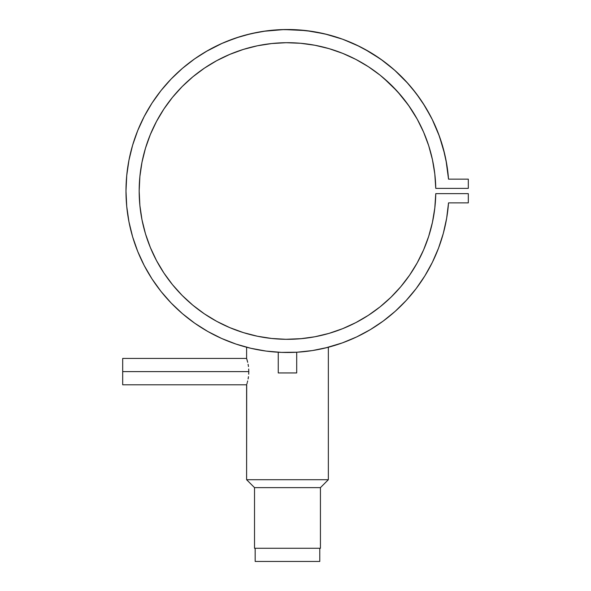 <?xml version="1.0" encoding="UTF-8"?>
<svg xmlns="http://www.w3.org/2000/svg" width="591" height="591" viewBox="0 0 591 591"><rect width="100%" height="100%" fill="white"/><g stroke="black" fill="none" stroke-linecap="round" stroke-linejoin="round"><path stroke-width="0.89" d="M246.691 384.542L246.61 479.715L254.522 487.627L254.522 548.271L255.157 548.271L255.179 561.45L319.775 561.45L319.775 548.271L319.775 561.45L255.179 561.45L255.179 548.271L320.433 548.271L320.433 487.627L328.345 479.715L246.61 479.715L254.522 487.627L320.433 487.627L254.522 487.627L254.522 548.271L320.433 548.271L320.433 487.627L328.345 479.715L328.345 347.242L325.227 348.025L342.359 342.891L356.646 336.936L370.298 329.645L383.19 321.083A161.491 161.491 0 0 0 438.588 247.976M296.704 372.936L296.704 352.236L294 352.369L296.704 352.236L296.002 352.273L296.704 352.236L296.704 372.936L278.25 372.936L296.704 372.936M278.25 352.236L278.25 372.936L278.25 352.236L278.952 352.273M280.947 352.369L282.35 352.421M122.692 371.613L122.692 384.8L122.692 358.434L122.692 371.613L248.796 371.613L122.692 371.613M248.708 374.192L248.796 371.613L248.708 374.192M248.109 378.949L248.464 376.681L248.109 378.949M247.481 381.801L247.688 380.936L247.481 381.801M246.927 383.781L247.274 382.569L246.927 383.781M248.708 369.02L248.796 371.613L248.708 369.02M248.109 364.278L248.464 366.553L248.109 364.278M247.274 360.665L246.61 358.434L246.61 347.242L247.4 347.449L246.61 347.242L246.61 358.434L247.688 362.29M253.524 348.889L249.742 348.033M257.151 349.628L256.331 349.466M319.066 349.377L316.392 349.894M122.692 384.8L246.61 384.8L246.61 479.715L328.345 479.715L328.345 347.242M302.984 338.503L305.968 338.163M285.556 339.308L301.669 338.636M292.331 339.234L294.99 339.123M290.765 339.278L287.47 339.315A148.311 148.311 0 0 0 295.094 339.123M279.957 339.123L279.964 339.123A148.311 148.311 0 0 1 272.215 338.532L272.259 338.532M281.648 339.204L286 339.308M275.738 338.85L279.883 339.123M279.055 339.079L276.485 338.909M271.853 338.488A148.311 148.311 0 0 0 272.178 338.525L274.941 338.783M446.633 218.36A161.491 161.491 0 0 0 446.656 218.234L448.532 202.876A161.491 161.491 0 0 1 203.326 328.84A161.491 161.491 0 0 1 203.326 53.175A161.491 161.491 0 0 1 448.532 179.147L446.656 163.781L443.324 148.666L438.552 133.943L432.398 119.744L424.907 106.195L416.16 93.43L406.224 81.558L395.202 70.698L383.19 60.932L370.298 52.37L356.646 45.079L342.359 39.124L327.569 34.573L312.41 31.449L297.022 29.801L281.545 29.624L266.12 30.931L250.894 33.717L236.008 37.942L221.588 43.571L207.773 50.553L194.698 58.827L182.471 68.32L171.205 78.935L161.011 90.578L151.976 103.152L144.189 116.523L137.718 130.581L132.62 145.194L128.949 160.227L126.733 175.549L125.986 191.011L126.733 206.466L128.949 221.788L132.62 236.821A161.491 161.491 0 0 0 132.657 236.947M171.287 78.854A161.491 161.491 0 0 0 171.205 78.935L161.011 90.578L151.976 103.152M132.657 145.068A161.491 161.491 0 0 0 132.62 145.194L128.949 160.227M128.978 160.08A161.491 161.491 0 0 0 128.978 221.935M128.949 221.788L132.62 236.821L137.718 251.434L144.189 265.492L151.976 278.871L161.011 291.437L171.205 303.08A161.491 161.491 0 0 0 171.287 303.168M207.64 331.381A161.491 161.491 0 0 0 267.701 351.283M342.233 342.935A161.491 161.491 0 0 0 370.298 329.645M310.209 350.891L313.415 350.404M137.718 251.434L144.189 265.492L151.976 278.871L161.011 291.437L171.205 303.08L182.471 313.695L194.698 323.188L207.773 331.462L221.588 338.444L236.008 344.08L250.894 348.298L266.12 351.084L281.545 352.391L297.118 352.214M265.751 351.032L266.585 351.143M205.313 67.544L204.649 67.987A148.311 148.311 0 0 0 204.42 68.135L216.771 60.644L229.81 54.372L243.403 49.4L257.417 45.78L271.712 43.542L286.162 42.707L300.62 43.283L314.959 45.271L329.032 48.639L342.706 53.367L355.863 59.403L368.363 66.694L380.094 75.168L390.939 84.749L400.801 95.336L409.593 106.838L417.209 119.138L423.599 132.125L428.689 145.674L432.435 159.651L434.799 173.931L435.766 188.374L468.308 188.374L468.308 179.147L448.532 179.147L445.969 160.013M204.375 68.172A148.311 148.311 0 0 0 163.936 108.958M163.847 109.091A148.311 148.311 0 0 0 156.526 121.391M156.452 121.524A148.311 148.311 0 0 0 139.882 176.517M139.875 176.591A148.311 148.311 0 0 0 139.173 190.871M139.173 191.144A148.311 148.311 0 0 0 139.875 205.424M139.882 205.498A148.311 148.311 0 0 0 156.452 260.491M156.526 260.624A148.311 148.311 0 0 0 163.847 272.931M163.936 273.057A148.311 148.311 0 0 0 204.375 313.851M204.42 313.88A148.311 148.311 0 0 0 243.307 332.585M243.492 332.644A148.311 148.311 0 0 0 257.314 336.22M257.521 336.257A148.311 148.311 0 0 0 271.04 338.407A148.311 148.311 0 0 0 271.572 338.458M301.151 338.687L298.47 338.909A148.311 148.311 0 0 0 298.499 338.909L299.46 338.835M300.006 338.783A148.311 148.311 0 0 0 300.479 338.746M300.76 338.724A148.311 148.311 0 0 0 314.907 336.759M315.01 336.737A148.311 148.311 0 0 0 328.914 333.413M329.143 333.346A148.311 148.311 0 0 0 342.61 328.685M342.81 328.611A148.311 148.311 0 0 0 355.841 322.62L342.706 328.648L329.032 333.376L314.959 336.752L300.62 338.732L286.162 339.308L271.712 338.473L257.417 336.235L243.403 332.615L229.81 327.643L216.771 321.378L204.397 313.865L192.821 305.178L182.146 295.411L172.469 284.648L163.892 272.99L156.489 260.557L150.336 247.459L145.482 233.822L141.988 219.778L139.875 205.461L139.173 191.011L139.875 176.554L141.988 162.237L145.482 148.193L150.336 134.556L156.489 121.458L163.892 109.025L172.469 97.367L182.146 86.604L192.821 76.837L204.397 68.157M355.878 322.605A148.311 148.311 0 0 0 409.556 275.221M409.622 275.125A148.311 148.311 0 0 0 417.194 262.914M417.231 262.832A148.311 148.311 0 0 0 428.652 236.452M428.726 236.237A148.311 148.311 0 0 0 434.791 208.195M434.813 207.973A148.311 148.311 0 0 0 435.766 193.693M383.19 321.083L395.202 311.324L406.224 300.457L416.16 288.585L424.907 275.82L432.398 262.271L438.552 248.072L443.324 233.349L446.656 218.234L448.532 202.876L468.308 202.876L468.308 193.641L435.766 193.641A148.311 148.311 0 0 1 212.568 319.007A148.311 148.311 0 0 1 212.568 63.008A148.311 148.311 0 0 1 435.766 188.374L468.308 188.374L468.308 179.147L448.532 179.147M286.221 339.308L287.433 339.315M272.178 338.525L269.223 338.185M287.507 339.315L283.621 339.264M298.47 338.909L295.012 339.123M297.022 352.221L312.41 350.566L327.569 347.442L342.359 342.891M448.532 202.876L468.308 202.876L468.308 193.641L435.766 193.641L434.799 208.084L432.435 222.364L428.689 236.341L423.599 249.89L417.209 262.877L409.593 275.177L400.801 286.679L390.939 297.266L380.094 306.847L368.363 315.321L355.863 322.612L368.363 315.321M423.599 249.89L417.209 262.877M409.593 275.177L400.801 286.679L390.939 297.266L380.094 306.847M229.81 327.643L216.771 321.378L204.397 313.865L192.821 305.178L182.146 295.411M172.469 284.648L163.892 272.99M156.489 260.557L150.336 247.459L145.482 233.822M141.988 219.778L139.875 205.461M145.482 148.193L150.336 134.556L156.489 121.458M182.146 86.604L192.821 76.837M216.771 60.644L229.81 54.372M300.62 43.283L314.368 45.16M329.032 48.639L342.706 53.367M355.863 59.403L367.203 65.948M380.094 75.168L382.111 76.815M383.463 77.953L397.278 91.309L408.425 105.176L417.209 119.138L423.599 132.125M428.689 145.674L431.851 157.08M432.339 159.193L432.435 159.651M441.115 141.242L444.764 154.377L439.409 136.27L432.198 119.338L439.409 136.27M408.108 83.641L394.522 70.085M394.478 70.048L380.656 59.107L364.44 49.031M342.536 39.191L324.865 33.901L306.175 30.599L284.19 29.55L263.689 31.279M194.698 58.827L182.471 68.32L171.205 78.935M144.189 116.523L137.718 130.581L132.62 145.194M126.733 175.549L125.986 191.011M317.042 349.769L318.608 349.473M326.764 347.648L327.554 347.449M416.16 288.585L424.907 275.82L432.398 262.271L438.552 248.072L443.324 233.349L446.656 218.234M267.701 337.993L269.215 338.185M295.042 339.123L291.341 339.264M251.456 348.431L250.82 348.284M252.254 348.609L252.867 348.749M205.934 51.616L222.305 43.254L205.934 51.616M245.213 35.142L258.518 32.136L245.213 35.142M435.198 177.825L435.05 176.236L435.198 177.825M353.108 58.014L348.372 55.776L353.108 58.014M336.508 51.04L333.42 49.999M431.253 117.469L423.053 103.262M419.876 98.542L411.668 87.771M359.483 46.46L343.349 39.486M239.673 36.753L225.127 42.042M235.898 51.956L240.744 50.257M274.586 43.261L279.75 42.899M292.508 42.781L297.687 43.054M425.786 137.467L427.618 142.468M431.858 157.095L432.257 158.839M122.692 358.434L246.61 358.434"/></g></svg>

